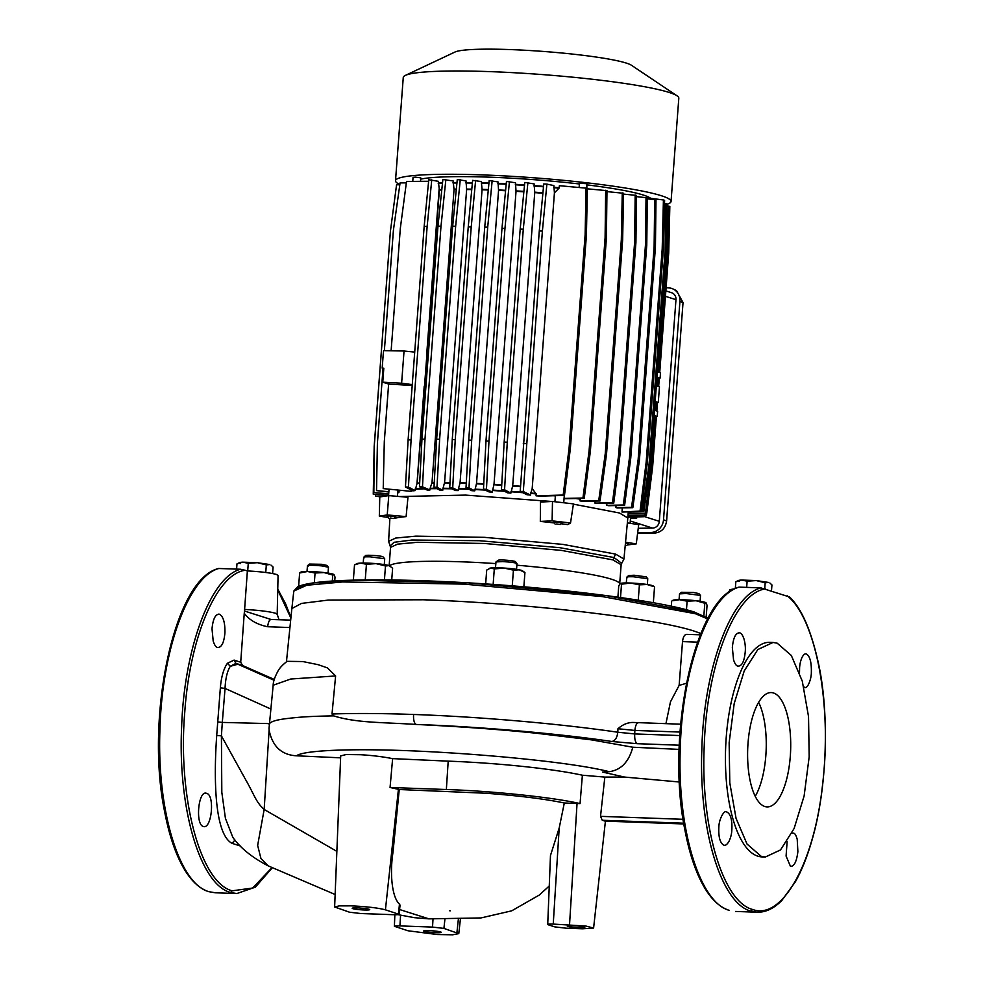 <?xml version="1.0" encoding="UTF-8"?>
<svg xmlns="http://www.w3.org/2000/svg" width="984" height="984" viewBox="0 0 984 984"><rect width="100%" height="100%" fill="white"/><g stroke="black" fill="none" stroke-linecap="round" stroke-linejoin="round"><path stroke-width="1.48" d="M353.354 580.142L354.511 564.853L360.574 563.082L366.429 564.275L376.072 563.635L385.482 565.972L389.16 565.615L390.537 547.375L397.597 544.14L417.351 542.295L484.522 543.476L561.384 550.4L612.934 559.884L621.138 564.718L621.703 563.377L614.004 557.534L615.578 554.09L623.942 559.047L621.703 563.377M707.656 618.936L695.442 613.733L602.491 596.611L463.845 584.115L342.555 581.95L306.75 585.246L293.798 591.077L291.867 608.555L301.547 603.401L328.459 600.056L423.354 599.773C525.948 603.143 656.033 618.26 694.704 631.285L700.854 633.462M307.008 571.507L307.438 565.775L309.37 564.078L321.559 564.287L326.848 565.394M328.066 573.094L328.459 567.251L322.125 565.935C311.534 564.988 306.885 565.087 308.189 566.206M384.301 564.607L384.683 558.764L370.291 556.833C364.584 556.698 362.629 556.993 364.412 557.719M365.605 555.591L363.662 557.276L363.231 563.02M366.183 556.034C361.522 554.681 378.754 555.308 382.481 556.624L383.083 556.919M516.133 563.943C517.707 563.033 513.181 562.245 502.553 561.581L495.985 561.926L495.493 567.768M495.985 561.926L498.531 560.13C502.541 559.404 519.577 561.384 514.657 561.999M516.551 569.342L516.994 563.611L515.333 561.655M647.374 584.545L647.755 578.703L633.376 576.772C627.657 576.636 625.689 576.932 627.484 577.657M626.304 582.958L626.746 577.214L628.678 575.529L634.151 575.234L646.156 576.845M700.104 601.286L700.497 595.443L686.106 593.512L679.538 593.869L679.046 599.699M681.395 592.282L693.609 592.479L698.886 593.586L700.497 595.443M579.293 927.764A8.795 0.849 -175.7 0 0 584.816 927.395A8.795 0.849 -175.7 0 0 572.799 925.698A8.795 0.849 -175.7 0 0 567.264 926.079A8.795 0.849 -175.7 0 0 579.293 927.764M435.715 932.684A8.795 0.849 -175.7 0 0 441.238 932.315A8.795 0.849 -175.7 0 0 429.221 930.63A8.795 0.849 -175.7 0 0 423.698 930.999A8.795 0.849 -175.7 0 0 435.715 932.684M364.215 909.979A8.795 0.849 -175.7 0 0 369.738 909.61A8.795 0.849 -175.7 0 0 357.709 907.924A8.795 0.849 -175.7 0 0 352.186 908.293A8.795 0.849 -175.7 0 0 364.215 909.979M790.287 756.45A57.195 21.463 -87.9 0 1 767.114 806.905A57.195 21.463 -87.9 0 1 748.037 743.031A57.195 21.463 -87.9 0 1 771.21 692.576A57.195 21.463 -87.9 0 1 790.287 756.45M758.627 702.33A57.195 21.463 -87.9 0 1 765.835 755.577A57.195 21.463 -87.9 0 1 755.257 796.277M671.051 201.462L678.812 98.191A138.154 13.309 -175.7 0 0 677.029 95.817A138.154 13.309 -175.7 0 0 669.022 92.41A138.154 13.309 -175.7 0 0 527.043 73.505A138.154 13.309 -175.7 0 0 405.396 75.387A138.154 13.309 -175.7 0 0 403.268 77.465L395.507 180.748A138.154 13.309 4.3 0 1 507.793 176.087A138.154 13.309 4.3 0 1 661.248 195.693A138.154 13.309 4.3 0 1 671.051 201.462A138.154 13.309 4.3 0 1 667.029 204.278M399.861 184.5A138.154 13.309 4.3 0 1 395.507 180.748M677.029 95.817L631.482 65.276A89.765 8.647 -175.7 0 0 626.267 63.074A89.765 8.647 -175.7 0 0 534.029 50.787A89.765 8.647 -175.7 0 0 455.002 52.017L405.396 75.387M412.751 181.4L413.059 177.304L415.494 177.145L420.771 177.883L420.512 181.339M579.133 187.329L579.441 183.27L586.882 183.688L586.833 188.116M420.685 179.15A118.793 11.451 4.3 0 1 489.405 177.169A118.793 11.451 4.3 0 1 579.391 183.971M587.079 184.881A118.793 11.451 4.3 0 1 650.658 198.301M492.16 180.687L487.707 227.193L484.731 227.07L489.183 180.564L498.015 181.905L498.556 190.404L476.527 483.415A115.276 11.107 4.3 0 1 483.759 483.759M509.441 181.536L504.952 228.472L501.975 228.35L506.465 181.413L515.468 182.79L516.034 191.327L494.005 484.337A115.276 11.107 4.3 0 1 501.729 484.829M527.904 182.557L523.291 229.186L520.179 229.063L524.792 182.434L534.127 183.91L534.742 192.606L512.713 485.616A115.276 11.107 4.3 0 1 520.524 486.244M546.883 184.119L553.857 185.57L554.423 192.839L532.184 488.581L536.206 493.931A118.793 11.451 -175.7 0 0 530.708 493.414L530.573 495.112L526.883 494.706L520.192 491.397L539.281 230.933L543.771 183.996L546.883 184.119L542.393 231.055L539.281 230.933M586.07 187.895L585.123 234.807L586.415 235.188L587.362 188.276L559.379 185.693L559.023 188.19L554.423 192.839M488.322 189.555A115.399 11.119 -175.7 0 0 482.086 189.358L481.422 182.815A118.793 11.451 4.3 0 1 488.937 183.061M399.578 496.551L465.493 495.1L551.876 501.483M573.401 504.152L619.416 512.984L627.829 517.965L628.173 513.402M654.495 410.254L657.62 411.251L657.226 416.49L655.11 416.281L651.334 466.428L652.638 466.797L646.771 513.144L628.161 513.697L628.272 512.16M646.168 462.148L647.337 462.529L641.211 511.409L622.036 512.074L640.043 511.04L646.168 462.148L662.195 249.038L663.425 199.973L647.324 197.87M622.269 507.51L622.036 512.074M615.873 507.584L631.531 507.326L638.136 459.553L639.44 459.934L632.835 507.695L617.239 507.965L615.873 507.584L615.996 505.973A118.793 11.451 -175.7 0 0 614.52 505.579M606.747 505.333L623.303 505.001L629.452 457.818L630.744 458.2L624.606 505.382L608.555 505.702L606.747 505.333L606.87 503.796A118.793 11.451 -175.7 0 0 604.594 503.328M594.951 503.119L612.442 502.762L618.604 455.161L619.908 455.543L613.745 503.144L597.239 503.476L594.951 503.119L595.074 501.532A118.793 11.451 -175.7 0 0 592.577 501.102M580.056 500.918L598.727 500.61L605.246 453.686L606.538 454.067L600.019 500.979L582.922 501.262L580.056 500.918L580.191 499.159A118.793 11.451 -175.7 0 0 575.96 498.556M564.066 498.396L582.946 498.015L589.084 450.832L590.375 451.213L584.238 498.396L564.041 498.716M536.059 495.838L563.18 495.038L569.072 448.273L570.363 448.642L564.472 495.419L541.015 496.108L536.059 495.838L536.206 493.931M512.713 485.616L510.881 493.107L507.4 492.787L501.459 489.663L504.165 442.099L520.179 229.063M494.005 484.337L492.209 492.135L489.048 491.926L483.476 489.196L485.985 440.955L501.975 228.35M476.527 483.415L474.78 490.844L471.779 490.708L466.01 487.67L468.716 440.106L484.731 227.07M554.078 522.922A118.388 11.414 -175.7 0 0 540.314 521.422L540.474 502.037L552.479 501.459L573.438 503.894L570.523 522.984L552.122 520.856L552.479 501.459M570.523 522.984L567.78 524.607A118.388 11.414 -175.7 0 0 561.101 523.759M388.139 517.461L379.32 516.133L379.775 496.945L388.778 495.592L407.966 497.289L406.109 516.612A118.388 11.414 -175.7 0 0 394.301 518.396L394.067 518.359M625.258 545.222L626.574 545.567L625.209 545.665M625.443 543.205L628.555 543.881L626.574 545.567M390.341 518.014L393.858 518.531L390.341 518.014M388.729 518.15L387.032 516.194L389.799 515.96L395.826 516.858L393.858 518.531M556.723 523.98L560.24 524.497L556.723 523.98M555.111 524.115L553.414 522.16L556.181 521.926L562.208 522.824L560.24 524.497M389.59 565.763A115.632 11.144 4.3 0 1 495.813 563.598M516.871 565.197A115.632 11.144 4.3 0 1 611.495 579.219A115.632 11.144 4.3 0 1 619.686 584.041L619.686 584.102M333.896 574.521L333.908 574.521A16.716 1.611 -175.7 0 0 333.896 574.521A16.716 1.611 -175.7 0 0 332.924 574.102A16.716 1.611 -175.7 0 0 324.019 572.553L332.752 575.062L332.309 581.052M332.752 575.062L333.994 574.594L335.015 577.091L334.732 580.904M653.966 586.476L653.204 585.96A16.716 1.611 -175.7 0 0 652.232 585.554A16.716 1.611 -175.7 0 0 647.066 584.496L653.241 586.452M680.633 724.187L632.97 722.453C627.706 722.453 622.7 724.544 617.952 728.738L617.792 732.231C560.24 723.769 480.18 716.795 413.575 714.47C381.767 713.351 354.572 713.191 332.014 714.015L335.618 675.946L327.426 667.902L318.25 664.704L302.851 661.556L287.033 661.334C282.445 665 279.444 668.234 278.017 671.014C274.77 677.017 273.158 681.752 273.171 685.233L290.747 679.021L335.618 675.946M700.301 634.815L687.053 634.385C684.679 634.213 683.167 636.623 682.515 641.605L679.132 685.405L670.473 701.813L665.934 723.658M277.734 589.822L290.895 618.1M274.278 679.452L242.556 665.504L240.711 662.244L234.069 660.104L227.415 663.265C223.614 668.751 221.265 676.943 220.355 687.841L216.714 735.429C213.934 774.605 213.774 833.669 232.015 843.337L240.244 845.957M272.051 867.556L252.605 888.048L232.236 890.803C200.318 882.956 177.514 797.237 184.771 712.035C189.863 636.919 216.874 573.721 245.262 570.277L247.378 570.929L244.487 611.027L270.932 619.44M206.542 793.338C198.251 789.758 195.09 825.035 203.467 826.511C211.634 829.401 215.139 794.949 206.542 793.338L205.853 793.227M203.467 826.511L204.143 826.621M244.659 609.44C258.755 610.228 268.989 611.482 275.36 613.204L277.193 614.274L278.066 575.419L276.381 574.435C270.293 572.811 260.625 571.643 247.378 570.929M217.513 647.423C221.535 647.718 224.008 642.835 224.93 632.786C225.115 622.589 223.282 616.402 219.432 614.213C215.471 614.004 212.987 618.875 212.015 628.85L213.208 641.162C214.635 645.344 216.074 647.423 217.513 647.423L218.19 647.534M340.599 757.828L296.467 755.798C304.204 749.894 357.475 748.074 424.781 751.444C491.828 754.753 574.681 762.797 609.194 771.69L602.479 772.059L624.533 777.065L604.84 777.089L582.38 775.22A111.623 10.762 -175.7 0 0 448.2 761.149L392.628 758.627C382.555 756.684 371.866 755.38 360.574 754.716L346.085 754.543L340.685 755.921L334.634 906.977L339.197 905.895L351.214 905.858C366.638 906.571 378.041 907.9 385.421 909.831L399.037 914.333L400.058 905.182L399.479 904.148C391.841 897.31 389.75 873.226 392.96 852.501L399.246 789.512L486.059 793.252C518.925 795.724 545.013 798.983 564.312 802.993L559.195 828.024L550.474 855.514L547.719 924.456L548.346 924.825C546.846 924.21 548.482 923.964 553.242 924.087L585.972 926.067L593.598 928.06L582.54 928.798L566.243 928.207L554.841 926.891L548.346 924.825M726.881 811.997C730.768 814.125 732.404 820.312 731.801 830.545C731.579 834.37 730.583 838.097 728.812 841.701C726.905 844.702 725.233 845.859 723.806 845.158C719.981 843.005 718.332 836.831 718.886 826.609C719.07 819.18 724.199 809.401 726.881 811.997L726.192 811.874M724.482 845.281L723.806 845.158M739.771 632.872C741.235 633.056 742.662 635.147 744.039 639.12C745.208 643.585 745.614 647.681 745.269 651.445C744.347 661.482 741.875 666.365 737.852 666.082C736.339 665.971 734.913 663.893 733.547 659.821L732.342 647.509C733.314 637.497 735.798 632.614 739.771 632.872L739.095 632.749M738.492 666.193L737.852 666.082M791.923 833.227L793.522 833.153C794.887 833.251 796.13 835.33 797.224 839.389L797.876 851.689C796.622 861.689 794.149 866.56 790.459 866.326L786.081 856.068L787.126 841.677M791.074 866.437L790.459 866.326M799.512 672.441L799.574 668.689C799.66 664.852 800.447 661.125 801.96 657.509C803.608 654.495 805.096 653.339 806.425 654.028C809.967 656.168 811.603 662.355 811.345 672.589C811.333 680.018 806.941 689.821 804.494 687.238L803.768 686.869M805.109 687.349L804.494 687.238M399.479 904.148L398.422 913.951C399.91 914.566 398.274 914.812 393.514 914.702L360.907 913.533L349.504 912.205L334.634 906.977M773.006 642.454L769.746 642.331A107.354 40.295 92.1 0 0 725.885 742.6A107.354 40.295 92.1 0 0 757.889 856.178A107.354 40.295 92.1 0 0 762.059 856.916L765.318 857.027L761.149 856.301L747.028 844.051L736.057 818.356L729.796 782.895L729.144 742.711L734.199 703.535L744.224 670.928L757.815 649.563L773.006 642.454L777.176 643.179L791.308 655.442L802.28 681.125L808.528 716.586L809.18 756.77L804.125 795.945L794.1 828.553L780.521 849.93L765.318 857.027M788.676 596.71L760.903 587.891L739.341 587.116C709.144 594.631 682.133 668.48 680.276 748.566C677.127 828.651 699.538 902.635 729.255 910.335L728.861 910.261C716.856 906.153 706.61 894.431 698.136 875.096C692.638 862.525 688.259 847.654 684.999 830.447C665.479 737.348 694.04 597.472 738.984 587.14L739.341 587.116M787.237 595.8C815.687 617.903 832.132 704.409 822.747 782.993C814.678 862.328 782.231 920.741 752.576 909.462C722.662 901.824 700.288 826.006 704.261 745.368C706.856 664.63 735.232 592.356 765.601 588.924M395.014 926.657C393.526 926.042 395.162 925.796 399.91 925.907L432.517 927.088L443.919 928.404L458.79 933.644L452.628 934.8L437.29 934.529L408.016 930.778L394.387 926.288L394.855 914.726M431.755 179.863L427.142 226.492L424.166 226.369L428.778 179.74L438.347 181.302L439.368 190.084L417.118 483.525A115.399 11.119 4.3 0 1 419.651 483.39M436.933 488.679A118.793 11.451 -175.7 0 0 429.996 488.728L429.897 490.007L427.351 490.106L419.479 486.736L421.964 439.159L437.978 226.123L442.862 179.506L453.144 180.933L454.042 189.58L432.013 482.591A115.276 11.107 4.3 0 1 434.252 482.554M460.266 179.642L455.653 226.283L452.665 226.16L457.277 179.531L466.035 180.908L466.625 189.531L444.583 482.541A115.276 11.107 4.3 0 1 450.008 482.603M475.604 180.49L471.225 227.021L468.236 226.898L472.627 180.367L481.508 181.56L481.422 182.815M428.63 181.265L406.527 181.462L400.34 228.19L391.128 350.784M406.343 182.864L400.082 182.901L393.416 230.207L384.363 350.673M399.824 184.771L396.564 184.795L390.377 231.523L374.301 445.408L373.846 492.541L388.692 493.833M667.004 205.902L669.833 206.431L668.714 252.913L667.423 252.544L668.542 206.05M664.52 203.405L667.029 203.885L666.476 250.994L665.122 250.6L665.676 203.491M647.337 462.529L663.364 249.407L664.606 200.342L663.425 199.973M647.312 198.842L655.984 199.789L655.43 247.23L654.126 246.849L654.692 199.42M636.464 196.628L647.324 197.796L646.759 245.164L645.467 244.795L646.033 197.415M623.548 194.106L636.476 195.398L635.922 242.507L634.619 242.125L635.172 195.029M606.956 191.622L623.573 193.258L622.626 240.182L621.322 239.801L622.269 192.889M587.35 188.83L606.968 190.65L606.402 238.177L605.098 237.796L605.664 190.269M469.183 489.343A118.793 11.451 -175.7 0 0 465.936 489.22A118.793 11.451 -175.7 0 0 458.396 488.987L458.273 490.586L452.726 487.879L455.235 439.639L471.225 227.021M458.396 488.987L460.057 482.812A115.276 11.107 4.3 0 1 466.281 483.009M482.086 189.358L460.057 482.812M458.273 490.586L455.42 490.536L449.737 487.757L452.259 439.516L468.236 226.898M451.927 488.827A118.793 11.451 -175.7 0 0 442.898 488.691L442.775 490.229L436.97 487.326L439.627 439.307L455.653 226.283M442.898 488.691L444.583 482.541M442.775 490.229L440.094 490.253L433.993 487.203L436.65 439.196L452.665 226.16M437.978 226.123L440.992 226.222L445.863 179.605M429.996 488.728L432.013 482.591M429.897 490.007L422.48 486.834L424.977 439.258L440.992 226.222M424.215 386.146L416.982 483.661L415.1 490.598L408.434 487.105L411.091 439.959L427.142 226.492M439.098 189.506L426.773 353.342M415.1 490.598L412.825 490.856L405.457 486.982L408.114 439.836L424.166 226.369M411.164 489.983L411.054 491.348L383.219 488.593L384.301 441.644L388.631 384.055M383.785 368.631L382.186 368.127L383.502 350.661L404.043 351.005L401.62 383.219L382.764 382.186L388.705 384.08L412.198 385.47M411.054 491.348L383.219 488.593M400.574 490.573L399.037 490.832L398.901 492.64L397.684 492.529M388.852 491.729L376.528 490.61L377.401 443.243L383.022 368.385M388.84 492L376.528 490.61M388.68 494.103L373.846 492.541M390.291 232.691L374.178 446.404L373.256 494.189L388.569 495.579M387.622 495.764L373.256 494.189M381.608 496.674L375.519 496.12L375.544 494.669M380.488 496.846L375.519 496.12M398.901 492.64L397.536 492.787M630.51 518.076L635.27 517.928L635.393 516.957M630.473 518.506L636.623 518.322L636.796 516.92M627.927 516.748L642.146 516.329L642.257 515.481M627.89 517.178L643.511 516.723L643.671 515.456M628.038 515.345L645 515.001L645.233 513.193M651.027 479.516L652.564 467.375M628.001 515.764L646.353 515.395L646.648 513.144M658.419 372.161L667.423 252.544M652.638 466.797L656.414 416.478M656.832 411.004L657.472 402.505M658.665 386.54L659.305 378.041M659.723 372.567L668.714 252.913M641.273 510.881L642.577 510.844L649.108 463.624L665.122 250.6M641.224 511.311L643.93 511.237L650.461 464.017L666.476 250.994M641.211 511.409L640.043 511.04M663.364 249.407L662.195 249.038M638.136 459.553L654.126 246.849M639.44 459.934L655.43 247.23M629.452 457.818L645.467 244.795M630.744 458.2L646.759 245.164M618.604 455.161L634.619 242.125M619.908 455.543L635.922 242.507M605.246 453.686L621.322 239.801M579.97 498.482L580.191 499.159M606.538 454.067L622.626 240.182M589.084 450.832L605.098 237.796M590.375 451.213L606.402 238.177M569.072 448.273L585.123 234.807M570.363 448.642L586.415 235.188M532.184 488.581L530.708 493.414M530.573 495.112L523.303 491.52L542.393 231.055M510.881 493.107L504.571 489.786L507.277 442.222L523.291 229.186M492.209 492.135L486.453 489.319L488.974 441.078L504.952 228.472M474.78 490.844L468.999 487.793L471.693 440.229L487.707 227.193M627.361 522.91L638.702 524.62L636.267 543.869L627.288 544.964M455.235 439.639L452.259 439.516M449.737 487.757L452.726 487.879M439.627 439.307L436.65 439.196M433.993 487.203L436.97 487.326M421.964 439.159L424.977 439.258M422.48 486.834L419.479 486.736M411.091 439.959L408.114 439.836M405.457 486.982L408.434 487.105M404.043 351.005L414.707 352.1M401.62 383.219L412.271 384.596M382.764 382.186L383.809 368.176L382.186 368.127M466.01 487.67L468.999 487.793M483.476 489.196L486.453 489.319M501.459 489.663L504.571 489.786M520.192 491.397L523.303 491.52M564.472 495.419L563.18 495.038M584.238 498.396L582.946 498.015M600.019 500.979L598.727 500.61M613.745 503.144L612.442 502.762M624.606 505.382L623.303 505.001M632.835 507.695L631.531 507.326M643.93 511.237L642.577 510.844M646.771 513.144L628.186 513.279M646.353 515.395L645 515.001M643.511 516.723L642.146 516.329M636.623 518.322L635.27 517.928M630.289 521.003L652.564 528.076L638.247 528.285M657.386 371.829L660.51 372.813L660.116 378.053L658.001 377.856L657.374 386.134M656.34 385.802L659.452 386.798L658.271 402.517L656.156 402.308L655.541 410.586M651.334 466.428L645.479 512.775M649.108 463.624L650.461 464.017M657.226 416.49L654.102 415.494M654.053 416.269L655.11 416.281M658.271 402.517L655.159 401.521M655.098 402.296L656.156 402.308M660.116 378.053L656.992 377.069M656.943 377.844L658.001 377.856M526.403 443.661L523.291 443.538M507.277 442.222L504.165 442.099M488.974 441.078L485.985 440.955M471.693 440.229L468.716 440.106M379.32 516.133L387.229 514.939L388.778 495.592M406.109 516.612L387.229 514.939M540.314 521.422L552.122 520.856M625.541 542.245L636.267 543.869M652.564 528.076A7.036 6.494 -72.4 0 0 659.305 521.323L675.971 299.665A7.036 6.494 -72.4 0 0 671.58 292.715L665.861 290.907M666.106 287.685L669.255 287.955A13.198 12.165 107.6 0 1 673.105 289.001A13.198 12.165 107.6 0 1 679.919 301.461L663.511 519.81A13.198 12.165 107.6 0 1 650.867 532.479L637.681 532.676M637.595 533.353L654.458 533.119C661.371 532.356 665.43 528.297 666.611 520.93L683.031 302.58L679.919 301.461M673.105 289.001L676.475 290.587L683.031 302.58M300.883 572.504L299.64 572.983L298.632 586.329M299.64 572.983L307.463 571.507L315.064 573.008L314.339 582.762M315.064 573.008L324.019 572.553A16.716 1.611 -175.7 0 0 307.463 571.507A16.716 1.611 -175.7 0 0 301.018 572.048L300.255 572.405M366.429 564.275L365.248 579.92M354.511 564.853L357.253 563.561A16.716 1.611 -175.7 0 1 360.574 563.082A16.716 1.611 -175.7 0 1 376.072 563.635A16.716 1.611 -175.7 0 1 389.16 565.615L392.616 568.235L391.73 579.97M385.482 565.972L384.437 579.896M485.666 583.93L486.699 570.08L490.61 568.026L494.3 568.937L493.144 584.447M494.3 568.937L503.98 568.051L513.427 570.142L512.246 585.874M513.427 570.142L519.294 569.834L524.939 572.491L523.857 586.821M489.392 568.371A16.716 1.611 -175.7 0 1 489.515 568.297A16.716 1.611 -175.7 0 1 490.61 568.026A16.716 1.611 -175.7 0 1 503.98 568.051A16.716 1.611 -175.7 0 1 519.294 569.834A16.716 1.611 -175.7 0 1 522.393 570.769L524.939 572.491M620.51 597.522L621.519 584.201L630.572 583.032L639.403 584.84L638.247 600.191M654.52 587.116L653.339 602.737M639.403 584.84L647.066 584.496A16.716 1.611 -175.7 0 0 630.572 583.032A16.716 1.611 -175.7 0 0 620.326 583.487A16.716 1.611 -175.7 0 0 620.314 583.5M620.326 583.487L618.751 585.837L617.903 597.153M620.252 583.537L621.519 584.201M686.463 609.785L687.115 601.199L696.069 600.744L704.802 603.254L703.867 615.713M704.802 603.254L706.045 602.786L707.053 605.283L706.18 616.968M672.921 600.695L679.514 599.699A16.716 1.611 -175.7 0 1 696.069 600.744A16.716 1.611 -175.7 0 1 705.934 602.712L705.959 602.725A16.716 1.611 -175.7 0 0 705.934 602.712L706.045 602.786M671.678 601.175L671.309 606.218M672.306 600.597L673.068 600.24A16.716 1.611 -175.7 0 1 679.514 599.699L687.115 601.199M390.23 566.107A16.716 1.611 -175.7 0 0 390.131 566.034A16.716 1.611 -175.7 0 0 389.16 565.615M240.711 662.244L244.253 613.253C249.309 620.092 257.095 624.582 267.636 626.734C268.288 621.765 269.567 619.342 271.498 619.489L290.686 620.129M609.194 771.69C620.953 770.103 628.825 761.948 632.81 747.225L591.765 739.906L537.399 733.363C502.566 729.673 462.812 726.733 418.114 724.544L416.097 724.445C382.481 722.231 356.54 723.056 333.637 715.872L332.014 714.015M611.913 741.493L637.3 743.695C635.369 742.551 634.495 739.304 634.705 733.929L617.792 732.231C617.14 737.668 615.184 740.755 611.913 741.493C559.884 733.707 478.937 726.622 418.114 724.544M617.952 728.738L634.864 730.436C635.455 725.196 636.759 722.625 638.776 722.736M686.377 683.302L679.132 685.405M244.253 613.253L244.487 611.027M219.432 614.213L218.755 614.102M234.069 660.104L235.951 663.376L237.882 664.237L230.305 666.279C227.243 671.1 225.484 678.48 225.053 688.419L270.772 708.984M269.013 727.816L269.112 730.066C272.396 746.376 281.522 754.949 296.467 755.798M220.355 687.841L225.053 688.419L222.31 722.416L269.272 723.609M679.144 749.39L632.81 747.225M245.262 570.277L240.563 569.244L218.645 568.494C173.701 578.826 145.14 718.701 164.66 811.8C167.92 828.995 172.298 843.878 177.797 856.449C186.271 875.772 196.517 887.494 208.522 891.615L215.238 892.783L208.522 891.615M336.86 851.369L264.167 809.463L257.648 845.391L260.932 858.479L268.189 865.871C252.125 857.519 240.33 848.011 232.802 837.322L225.434 818.393L221.818 792.317L221.412 735.872L216.714 735.429M217.612 721.899L222.31 722.416L221.412 735.872L244.979 778.492C254.831 795.589 255.643 801.751 264.167 809.463L269.112 730.066M242.556 665.504L235.951 663.376L230.305 666.279L227.415 663.265M624.533 777.065L679.452 782.009M604.84 777.089L600.523 816.351L602.282 820.275L605.037 821.111M734.888 588.715L729.624 589.736L729.329 591.974M805.798 653.917L806.425 654.028M265.754 572.479L266.32 564.902L257.402 562.688L248.275 563.303L247.697 570.954M248.275 563.303L242.728 562.172L236.984 563.844L236.578 569.096M239.579 562.614L236.984 563.844M271.092 565.197L273.085 567.042L272.593 573.537M240.465 563.512C238.448 562.823 239.21 562.368 242.728 562.172L257.402 562.688L269.8 564.57L266.32 564.902M399.578 909.536L428.95 918.859L414.485 917.691L397.954 914.653M399.246 789.512L390.058 787.483L446.355 789.512C493.636 791.099 552.934 797.347 580.056 803.584L582.38 775.22M580.056 803.584L564.312 802.993M390.058 787.483L392.628 758.627M764.74 588.666L765.183 582.774L756.265 580.572L747.127 581.187L746.671 587.386M747.127 581.187L741.592 580.056L735.835 581.728L735.331 588.518M738.443 580.498L735.835 581.728M769.943 583.082L771.936 584.927L771.493 590.781M739.316 581.396C737.311 580.708 738.061 580.252 741.592 580.056L756.265 580.572L768.664 582.454L765.183 582.774M414.485 917.691L397.893 914.653M549.256 885.981L539.281 895.046L511.68 910.84L480.979 917.937L428.95 918.859M449.676 910.79L450.328 910.815M612.934 559.884L614.004 557.534L559.699 547.67L479.356 540.708L411.939 540.032L394.043 542.295L390.168 545.972L388.606 541.348L395.74 538.039L415.875 536.145L484.399 537.338L562.922 544.398L615.578 554.09M296.11 588.457L313.256 582.958L353.231 580.166L468.446 582.86L605.984 595.554L693.941 611.986M497.904 183.418A118.793 11.451 4.3 0 1 506.231 183.823M515.358 184.328A118.793 11.451 4.3 0 1 524.546 184.918M534.005 185.595A118.793 11.451 4.3 0 1 543.537 186.357M553.721 187.243A118.793 11.451 4.3 0 1 559.219 187.76M488.9 183.504A118.683 11.439 -175.7 0 0 481.422 183.258M555.37 495.948L553.5 495.739M522.861 492.713A118.793 11.451 -175.7 0 0 510.979 491.766M504.558 491.299A118.793 11.451 -175.7 0 0 492.332 490.499M485.309 490.094A118.793 11.451 -175.7 0 0 474.878 489.577M232.236 890.803L230.477 892.451L236.8 893.558L215.238 892.783M438.224 183.036A118.793 11.451 4.3 0 1 442.505 182.827M453.021 182.557A118.793 11.451 4.3 0 1 456.982 182.52M465.912 182.532A118.793 11.451 4.3 0 1 472.418 182.618M472.369 183.061A118.683 11.439 -175.7 0 0 465.924 182.975M456.933 182.975A118.683 11.439 -175.7 0 0 453.034 183.012M442.468 183.282A118.683 11.439 -175.7 0 0 438.237 183.479M559.023 188.19A118.683 11.439 -175.7 0 0 553.734 187.698M543.5 186.8A118.683 11.439 -175.7 0 0 534.017 186.05M524.497 185.361A118.683 11.439 -175.7 0 0 515.358 184.783M506.194 184.266A118.683 11.439 -175.7 0 0 497.904 183.86M471.803 189.137A115.399 11.119 -175.7 0 0 466.613 189.088M456.33 189.1A115.399 11.119 -175.7 0 0 454.03 189.125M441.816 189.506A115.399 11.119 -175.7 0 0 439.208 189.654M424.375 488.839A118.793 11.451 -175.7 0 0 415.199 489.196M542.922 192.815A115.399 11.119 -175.7 0 0 534.73 192.163M523.906 191.388A115.399 11.119 -175.7 0 0 516.034 190.884M505.616 190.293A115.399 11.119 -175.7 0 0 498.556 189.961M488.273 189.998A115.276 11.107 -175.7 0 0 482.086 189.801M459.983 483.23A115.399 11.119 4.3 0 1 466.256 483.427M468.322 488.888A118.683 11.439 -175.7 0 0 466.01 488.802A118.683 11.439 -175.7 0 0 458.47 488.556M444.522 482.959A115.399 11.119 4.3 0 1 449.983 483.021M451.029 488.384A118.683 11.439 -175.7 0 0 442.972 488.273M471.754 189.592A115.276 11.107 -175.7 0 0 466.625 189.531M431.927 483.009A115.399 11.119 4.3 0 1 434.227 482.972M436.096 488.261A118.683 11.439 -175.7 0 0 430.082 488.31M456.293 189.543A115.276 11.107 -175.7 0 0 454.042 189.58M423.464 488.445A118.683 11.439 -175.7 0 0 415.285 488.777M441.767 189.961A115.276 11.107 -175.7 0 0 439.368 190.084M417.339 483.095A115.276 11.107 4.3 0 1 419.676 482.972M474.952 489.159A118.683 11.439 4.3 0 1 484.337 489.626M492.406 490.081A118.683 11.439 4.3 0 1 503.636 490.807M511.053 491.348A118.683 11.439 4.3 0 1 521.827 492.209M530.782 492.996A118.683 11.439 4.3 0 1 536.059 493.488M578.58 498.507A118.683 11.439 4.3 0 1 580.105 498.728M512.639 486.034A115.399 11.119 4.3 0 1 520.499 486.662M542.885 193.258A115.276 11.107 -175.7 0 0 534.742 192.606M493.931 484.755A115.399 11.119 4.3 0 1 501.705 485.247M523.857 191.831A115.276 11.107 -175.7 0 0 516.034 191.327M476.465 483.833A115.399 11.119 4.3 0 1 483.734 484.177M505.567 190.736A115.276 11.107 -175.7 0 0 498.556 190.404M659.305 521.323L643.561 516.317M665.455 296.319L675.971 299.665M663.511 519.81L666.611 520.93M654.458 533.119L650.867 532.479M267.636 626.734L289.936 627.534M269.026 728.418L273.171 685.245M269.161 724.716C269.296 722.022 275.188 719.968 286.848 718.554C300.833 716.905 310.354 716.291 333.637 715.872M413.575 714.47C413.317 719.87 414.153 723.191 416.097 724.445M680.005 732.059L634.864 730.436L634.705 733.929L679.772 735.552M682.515 641.605L697.508 642.146M274.069 680.251L237.882 664.237M637.3 743.695L679.292 745.208M234.992 840.078L232.015 843.337M240.563 569.244C210.957 576.661 184.229 647.952 181.646 726.61C177.637 808.11 200.244 884.727 230.477 892.451M683.708 823.202L602.282 820.275M604.877 821.099L683.831 823.94M600.523 816.351L683.093 819.303M219.002 568.469C188.805 575.984 161.794 649.834 159.937 729.919C156.788 809.992 179.199 883.989 208.915 891.676M448.2 761.149L446.355 789.512M577.054 803.461L569.539 924.665M385.421 909.831L398.434 789.254M760.903 587.891C730.706 595.406 703.695 669.255 701.838 749.341C698.689 829.426 721.1 903.41 750.817 911.098L757.139 912.217C765.749 912.414 773.99 908.478 781.874 900.409L795.367 881.812C802.021 869.93 807.729 855.465 812.476 838.417C826.683 789.34 829.487 717.201 819.168 666.697C811.714 631.457 801.677 608.075 789.07 596.55M750.817 911.098L752.576 909.462M458.458 918.306L456.92 932.537M400.574 915.268L399.91 925.907M432.517 927.088L433.034 918.761M559.195 828.024L553.242 924.087M444.965 918.736L443.919 928.404M708.013 618.272L694.347 612.06C661.248 601.15 565.529 588.641 474.116 583.192C422.862 580.117 380.033 579.182 345.667 580.388C320.858 581.298 304.88 583.426 297.734 586.735L293.798 591.077M646.144 576.833L647.755 578.703M397.844 490.303L397.388 496.354M555.382 495.678L554.927 501.742M388.606 541.348L389.885 518.42M389.024 489.429L388.557 495.628M564.287 495.419L563.734 502.762M630.584 517.104L630.117 523.316M623.942 559.047L627.829 517.965M390.537 547.375L390.168 545.972M621.138 564.718L619.686 583.93M291.854 608.579L286.455 661.765M326.836 565.394L328.459 567.251M383.071 556.907L384.683 558.764M681.408 592.27L679.538 593.869M277.193 614.274L279.025 619.711M269.96 619.33L271.166 619.428M236.8 893.558L255.373 887.15L272.359 867.679M290.944 617.595L285.655 603.93L277.759 589.121M604.963 821.123L683.843 823.952M593.598 928.06L605.418 821.148M268.226 865.883L335.138 894.505M735.577 911.442L757.139 912.217M458.79 933.644L460.487 918.281"/></g></svg>
